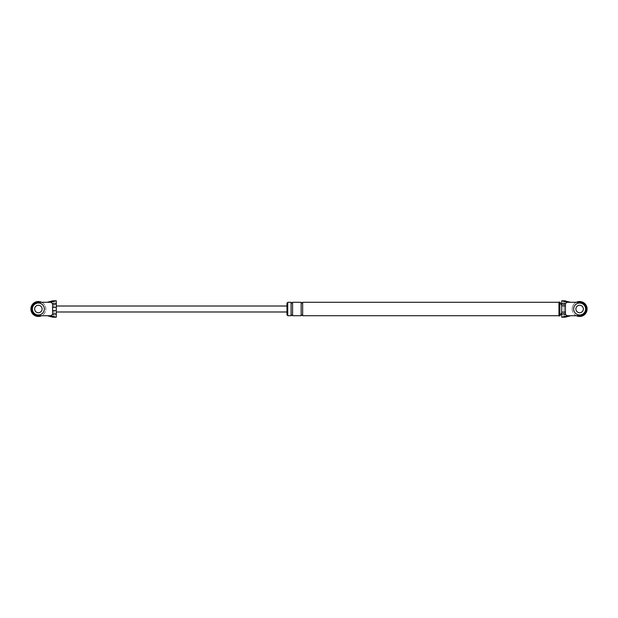 <?xml version="1.0" encoding="UTF-8"?>
<svg xmlns="http://www.w3.org/2000/svg" width="618" height="618" viewBox="0 0 618 618"><rect width="100%" height="100%" fill="white"/><g stroke="black" fill="none" stroke-linecap="round" stroke-linejoin="round"><path stroke-width="0.46" stroke-dasharray="3.09 2.32" d="M576.378 315.721A7.462 7.462 0 0 1 576.378 302.279M575.899 309A3.731 3.731 0 0 1 579.638 305.269A3.731 3.731 0 0 1 583.369 309A3.731 3.731 0 0 1 579.638 312.731A3.731 3.731 0 0 1 575.899 309A3.731 3.731 0 0 1 579.638 305.269A3.731 3.731 0 0 1 583.369 309A3.731 3.731 0 0 1 579.638 312.731A3.731 3.731 0 0 1 575.899 309A3.731 3.731 0 0 0 579.638 312.731A3.731 3.731 0 0 0 583.369 309A3.731 3.731 0 0 0 579.638 305.269A3.731 3.731 0 0 0 575.899 309A3.731 3.731 0 0 1 579.638 305.269A3.731 3.731 0 0 1 583.369 309A3.731 3.731 0 0 1 579.638 312.731A3.731 3.731 0 0 1 575.899 309A3.731 3.731 0 0 1 579.638 305.269A3.731 3.731 0 0 1 583.369 309A3.731 3.731 0 0 1 579.638 312.731A3.731 3.731 0 0 1 575.899 309M572.168 309A7.462 7.462 0 0 1 579.638 301.538A7.462 7.462 0 0 1 587.1 309A7.462 7.462 0 0 1 579.638 316.462A7.462 7.462 0 0 1 572.168 309M41.622 302.279A7.462 7.462 0 0 1 41.622 315.721M34.631 309A3.731 3.731 0 0 1 38.362 305.269A3.731 3.731 0 0 1 42.101 309A3.731 3.731 0 0 1 38.362 312.731A3.731 3.731 0 0 1 34.631 309A3.731 3.731 0 0 1 38.362 305.269A3.731 3.731 0 0 1 42.101 309A3.731 3.731 0 0 1 38.362 312.731A3.731 3.731 0 0 1 34.631 309A3.731 3.731 0 0 0 38.362 312.731A3.731 3.731 0 0 0 42.101 309A3.731 3.731 0 0 0 38.362 305.269A3.731 3.731 0 0 0 34.631 309A3.731 3.731 0 0 0 38.362 312.731A3.731 3.731 0 0 0 42.101 309A3.731 3.731 0 0 0 38.362 305.269A3.731 3.731 0 0 0 34.631 309A3.731 3.731 0 0 0 38.362 312.731A3.731 3.731 0 0 0 42.101 309A3.731 3.731 0 0 0 38.362 305.269A3.731 3.731 0 0 0 34.631 309M30.9 309A7.462 7.462 0 0 1 38.362 301.538A7.462 7.462 0 0 1 45.832 309A7.462 7.462 0 0 1 38.362 316.462A7.462 7.462 0 0 1 30.9 309M573.659 309A5.971 5.971 0 0 0 579.638 314.971A5.971 5.971 0 0 0 585.609 309A5.971 5.971 0 0 0 579.638 303.029A5.971 5.971 0 0 0 573.659 309M32.391 309A5.971 5.971 0 0 0 38.362 314.971A5.971 5.971 0 0 0 44.341 309A5.971 5.971 0 0 0 38.362 303.029A5.971 5.971 0 0 0 32.391 309M564.103 303.083L561.716 303.083L561.716 314.917L564.103 314.917L564.103 317.173L564.103 313.481L568.583 316.277L570.677 315.721L579.638 315.721A6.721 6.721 0 0 0 586.351 309A6.721 6.721 0 0 0 579.638 302.279L570.677 302.279L568.599 301.723L564.103 304.519L564.103 300.827L564.103 314.917M561.716 317.204L561.716 314.917M561.716 309L561.716 312.731L561.716 309M286.976 303.029L286.976 314.971M565.54 300.873L564.103 300.827M558.958 302.094L558.958 315.906M558.958 309L558.958 302.279L558.958 309M287.725 302.279L287.725 315.721M287.725 309L287.725 303.029L287.725 309M564.103 313.481L564.103 304.519M302.658 302.279L302.658 315.721M291.086 302.279L291.086 315.721M301.159 302.279L301.159 315.721M292.577 302.279L292.577 315.721M559.846 302.094L559.846 315.906M56.284 309L56.284 306.01L56.284 309M52.46 317.127L53.897 317.173L53.897 300.827L53.897 313.481L49.417 316.277L47.323 315.721L38.362 315.721A6.721 6.721 0 0 1 31.649 309A6.721 6.721 0 0 1 38.362 302.279L47.323 302.279L49.401 301.723L53.897 304.519M53.897 313.481L53.897 317.173M286.976 309L286.976 311.99L286.976 309M56.284 317.204L56.284 314.917L53.897 314.917M56.284 300.796L56.284 314.917M56.284 310.669L56.284 311.588M56.284 303.083L53.897 303.083"/><path stroke-width="0.93" d="M576.378 302.279A7.462 7.462 0 0 1 587.1 309A7.462 7.462 0 0 1 576.378 315.721M41.622 315.721A7.462 7.462 0 0 1 30.9 309A7.462 7.462 0 0 1 41.622 302.279M585.609 309A5.971 5.971 0 0 0 579.638 303.029A5.971 5.971 0 0 0 573.659 309A5.971 5.971 0 0 0 579.638 314.971A5.971 5.971 0 0 0 585.609 309M575.899 309A3.731 3.731 0 0 0 579.638 312.731A3.731 3.731 0 0 0 583.369 309A3.731 3.731 0 0 0 579.638 305.269A3.731 3.731 0 0 0 575.899 309M44.341 309A5.971 5.971 0 0 0 38.362 303.029A5.971 5.971 0 0 0 32.391 309A5.971 5.971 0 0 0 38.362 314.971A5.971 5.971 0 0 0 44.341 309M34.631 309A3.731 3.731 0 0 0 38.362 312.731A3.731 3.731 0 0 0 42.101 309A3.731 3.731 0 0 0 38.362 305.269A3.731 3.731 0 0 0 34.631 309M570.677 315.721L579.638 315.721A6.721 6.721 0 0 0 586.351 309A6.721 6.721 0 0 0 579.638 302.279L567.224 302.279L565.447 303.392L565.447 314.608L567.224 315.721L562.202 317.127L565.54 317.127L570.677 315.721L567.224 315.721M565.447 314.608C563.199 313.38 561.955 313.542 561.716 315.087L561.716 300.796L567.224 302.279M570.677 302.279L564.103 300.827M561.716 315.087L561.716 317.212L562.202 317.127M561.716 300.796L561.716 303.083M561.716 302.913C561.955 304.458 563.199 304.62 565.447 303.392M287.725 314.971L286.976 314.971L286.976 303.029L287.725 303.029M561.716 312.731L559.846 315.906L558.958 315.906L558.958 302.094L559.846 302.094L561.716 305.269M291.086 315.721L287.725 315.721L287.725 302.279L291.086 302.279L291.086 315.721C291.665 314.786 292.167 314.786 292.577 315.721L292.577 302.279L301.159 302.279L301.159 315.721C301.661 314.755 302.156 314.755 302.658 315.721L302.658 302.279L558.958 302.279M561.716 312.136L565.447 312.136M561.716 305.864L565.447 305.864M559.846 315.906L559.846 302.094M50.776 315.721L55.798 317.127L52.46 317.127L47.323 315.721L50.776 315.721L52.553 314.608L52.553 310.669L56.284 310.669L56.284 300.796L52.46 300.873L47.323 302.279L50.776 302.279L55.798 300.873M52.553 310.669L52.553 303.392L50.776 302.279M47.323 315.721L38.362 315.721A6.721 6.721 0 0 1 31.649 309A6.721 6.721 0 0 1 38.362 302.279L47.323 302.279M52.553 307.331L56.284 307.331M56.284 311.588L56.284 315.087C56.045 313.542 54.801 313.38 52.553 314.608M52.46 317.127L53.897 317.173M52.553 303.392C54.801 304.62 56.045 304.458 56.284 302.913M55.798 317.127L56.284 317.204L56.284 315.087M562.202 300.873L565.54 300.873M564.782 300.788L561.716 300.788M564.782 317.212L561.716 317.212M302.658 315.721L558.958 315.721M292.577 315.721L301.159 315.721M302.658 302.279C302.063 303.222 301.561 303.222 301.159 302.279M292.577 302.279C291.982 303.222 291.487 303.222 291.086 302.279M53.218 317.212L56.284 317.212M53.218 300.788L56.284 300.788M56.284 311.99L286.976 311.99M56.284 306.01L286.976 306.01"/></g></svg>
